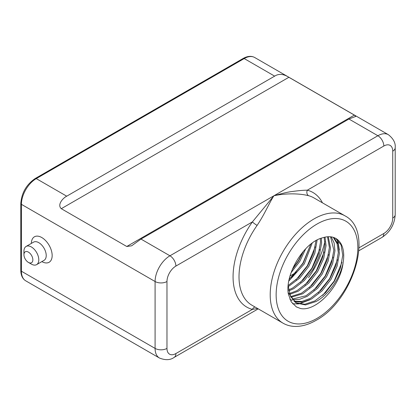 <?xml version="1.0" encoding="UTF-8"?>
<svg xmlns="http://www.w3.org/2000/svg" width="416" height="416" viewBox="0 0 416 416"><rect width="100%" height="100%" fill="white"/><g stroke="black" fill="none" stroke-linecap="round" stroke-linejoin="round"><path stroke-width="0.62" d="M354.354 115.097L355.789 116.397L348.925 119.018L140.982 239.07L131.633 245.814L126.766 246.49L354.354 115.097L288.876 77.293L61.287 208.692C56.961 204.771 62.93 198.021 66.716 196.191L274.659 76.138C278.777 73.492 283.514 73.876 288.876 77.293M36.618 264.633L44.049 260.343A10.504 6.063 -120 0 0 45.656 251.93A10.504 6.063 -120 0 0 38.797 242.674A10.504 6.063 -120 0 0 33.545 242.154L26.12 246.438A10.504 6.063 60 0 1 31.372 246.964A10.504 6.063 60 0 1 38.23 256.214A10.504 6.063 60 0 1 36.618 264.633A10.504 6.063 60 0 1 31.372 264.113L28.397 262.397A6.302 3.64 -120 0 0 32.854 259.823A6.302 3.64 -120 0 0 28.397 252.106A6.302 3.64 -120 0 0 23.941 254.68A6.302 3.64 -120 0 0 28.397 262.397L31.372 264.113M31.372 243.407A14.706 8.492 60 0 1 41.766 237.531A14.706 8.492 60 0 1 52.161 255.476A14.706 8.492 60 0 1 41.87 261.602M23.941 254.68L23.941 251.248A10.504 6.063 60 0 1 26.12 246.438M292.635 303.779L298.34 303.956M298.964 303.872L309.941 299.806M339.331 250.026L337.75 239.949M292.323 269.48L298.724 260.681L303.436 251.254M289.219 279.25L303.181 263.255L310.788 244.14M288.226 285.433L298.709 277.342L307.637 265.829L313.56 253.089L315.999 240.604M288.569 289.921L292.63 288.033L303.139 279.942L312.094 268.403L318.167 255.2L320.481 242.372L320.341 238.54M289.432 293.571L297.086 290.607L307.596 282.511L316.55 270.972L322.624 257.774L324.938 244.946L324.147 237.349M290.654 296.603L301.543 293.181L312.052 285.085L321.001 273.546L327.08 260.343L329.389 247.515L327.517 236.772M292.178 299.109L305.999 295.755L316.508 287.659L325.458 276.12L331.531 262.917L333.845 250.089L330.538 236.792M289.827 299.125L292.105 300.518M293.966 301.153L301.829 301.48L310.456 298.324L320.965 290.228L329.914 278.689L335.988 265.491L338.302 252.663L337.132 243.74L333.252 237.333M288.179 292.469L295.448 302.448M296.015 302.76L304.777 304.262L314.912 300.898L325.421 292.802L334.37 281.263L340.444 268.065L342.758 255.237L341.058 244.884L335.686 238.368M288.35 294.024C284.716 274.342 304.06 242.065 322.644 237.791A37.809 21.83 120 0 1 335.894 238.482A37.809 21.83 120 0 1 343.117 262.673C340.584 286.213 316.16 311.886 300.576 308.516L296.379 306.925L291.226 301.839L288.35 294.024M292.552 268.918L298.48 260.541L302.952 251.826M291.522 277.347L302.936 263.115L310.768 244.265M295.974 279.921L307.393 265.689L315.224 246.834M300.43 282.49L311.849 268.258L319.68 249.408M304.886 285.064L316.306 270.832L324.137 251.982M309.343 287.638L320.762 273.406L328.588 254.556M313.799 290.212L325.213 275.98L333.044 257.124M318.256 292.781L329.67 278.548L337.501 259.698M338.546 245.383L337.095 239.366M322.712 295.355L334.126 281.122L341.957 262.272M296.317 306.888L300.576 308.516M288.184 285.896L290.566 296.426L296.561 303.092L305.516 304.938L316.025 301.543C328.567 294.85 340.376 277.893 343.117 262.673M294.455 301.595L302.567 302.188L311.568 298.969L322.078 290.872L331.027 279.334L337.106 266.136L339.414 253.308L338.12 244.02L333.887 237.546M292.599 299.666L299.634 299.322L307.112 296.395L317.621 288.298L326.576 276.76L332.649 263.562L334.963 250.734L334.126 242.944L331.245 236.881M291.008 297.279L302.656 293.826L313.165 285.73L322.119 274.191L328.193 260.988L330.507 248.16L328.302 236.725M289.708 294.382L298.199 291.252L308.708 283.156L317.663 271.617L323.736 258.414L326.05 245.586L325.026 237.146M288.751 290.898L293.743 288.678L304.252 280.582L313.206 269.043L319.28 255.845L321.594 243.017L321.339 238.186M288.22 286.671L299.796 278.008L308.75 266.469L314.824 253.271L317.143 239.98M288.855 280.992L304.294 263.9L312.208 243.064M291.122 272.626L299.837 261.326L305.698 248.773M61.287 208.692L126.766 246.49M392.74 218.062A8.403 4.852 0 0 0 395.2 214.63C394.586 224.37 390.213 231.941 382.086 237.344A8.403 4.852 -120 0 0 383.828 233.496A12.605 7.275 120 0 0 392.74 218.062L392.74 151.174A12.605 7.275 120 0 0 383.828 146.026L307.325 190.195A4.202 3.385 -75.4 0 0 308.552 195.697C300.529 193.58 286.785 192.925 273.915 195.764C282.105 193.388 288.023 191.994 291.663 191.584C298.828 190.601 304.049 190.138 307.325 190.195A66.165 38.199 -60 0 1 322.442 202.821M257.644 308.516L252.387 309.384A66.165 38.199 -60 0 1 252.387 221.915L273.915 195.764C269.105 203.133 264.623 214.308 257.104 225.399A61.963 35.776 120 0 0 251.846 305.167L283.036 323.175A61.963 35.776 -60 0 1 273.536 273.52A61.963 35.776 -60 0 1 314.018 218.92A61.963 35.776 -60 0 1 344.999 215.847L313.81 197.839A61.963 35.776 120 0 0 308.552 195.697M175.885 266.084A12.605 7.275 120 0 0 166.972 281.518A8.403 4.852 0 0 1 155.09 281.518L21.414 204.339L21.414 271.227L155.09 348.405A8.403 4.852 0 0 0 166.972 348.405A12.605 7.275 120 0 0 175.885 353.553A8.403 4.852 60 0 1 174.148 357.396C170.3 360.183 165.402 360.391 159.442 358.02A21.003 12.126 -60 0 1 155.09 348.405L155.09 281.518A21.003 12.126 -60 0 1 169.946 255.793A8.403 4.852 60 0 1 175.885 266.084L252.387 221.915A4.202 0.541 -144.7 0 0 257.104 225.399M175.885 353.553L252.387 309.384A4.202 3.385 104.6 0 1 255.055 307.024M166.972 281.518L166.972 348.405M383.828 146.026A8.403 4.852 -120 0 0 377.884 135.736A21.003 12.126 -60 0 1 388.388 134.696L254.712 57.517A21.003 12.126 120 0 0 244.208 58.562L36.27 178.615L66.716 196.191M392.74 151.174A8.403 4.852 0 0 0 395.2 147.742C395.689 143.021 393.422 138.674 388.388 134.696M296.702 272.137L290.056 275.974M316.987 318.391A57.767 33.353 120 0 0 357.833 247.645A57.767 33.353 120 0 0 316.987 224.063A57.767 33.353 120 0 0 276.141 294.809A57.767 33.353 120 0 0 316.987 318.391M308.552 277.612A61.963 35.776 120 0 0 324.844 241.602M140.982 239.07L169.946 255.793L377.884 135.736L348.925 119.018M359.034 247.811L383.828 233.496M274.659 76.138L244.208 58.562A2.101 1.212 60 0 0 243.157 58.458C247.52 56.014 251.373 55.702 254.712 57.517M21.414 271.227A21.003 12.126 120 0 0 25.766 280.842C22.542 278.897 20.883 275.402 20.8 270.369A2.101 1.212 0 0 0 21.414 271.227M36.27 178.615A21.003 12.126 120 0 0 21.414 204.339A2.101 1.212 0 0 1 20.8 203.481C21.611 192.852 26.421 184.527 35.22 178.511A2.101 1.212 60 0 1 36.27 178.615M395.2 147.742L395.2 214.63M283.036 323.175C286.64 325.239 290.628 326.321 294.991 326.435C301.839 326.544 308.88 324.501 316.118 320.315C353.049 300.784 374.873 231.109 344.999 215.847M258.227 308.854L174.148 357.396M382.086 237.344L358.878 250.744M159.442 358.02L25.766 280.842M243.157 58.458L35.22 178.511M20.8 203.481L20.8 270.369"/></g></svg>

